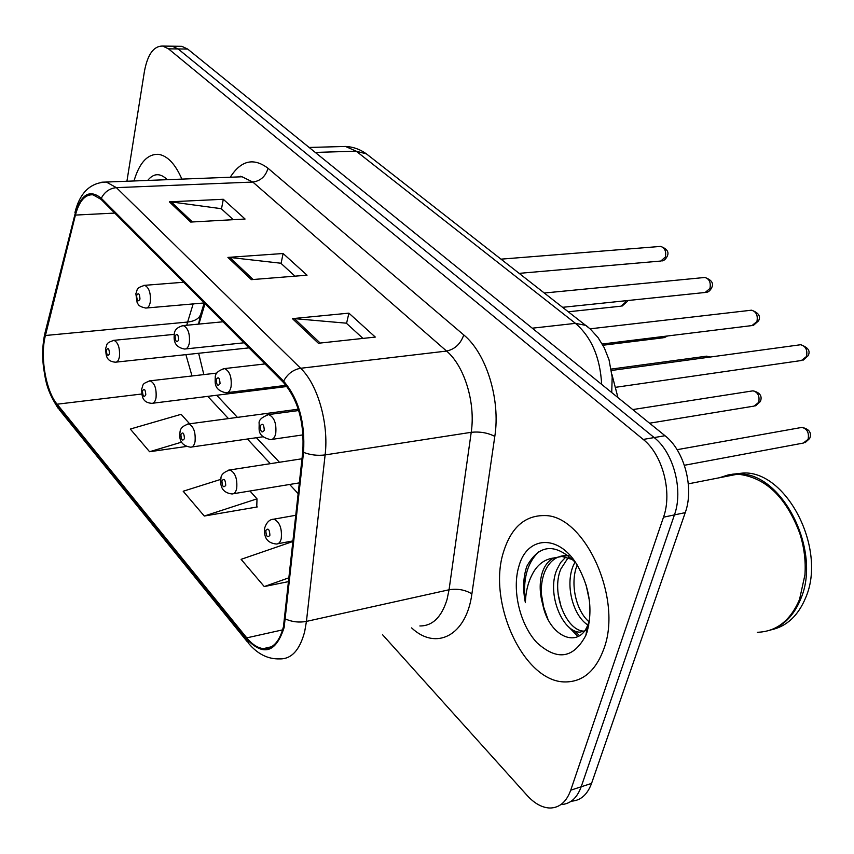 <?xml version="1.0" encoding="UTF-8"?>
<svg xmlns="http://www.w3.org/2000/svg" width="854" height="854" viewBox="0 0 854 854"><rect width="100%" height="100%" fill="white"/><g stroke="black" fill="none" stroke-linecap="round" stroke-linejoin="round"><path stroke-width="1.28" d="M204.981 303.693L198.897 324.093M611.955 374.522L617.954 397.601M603.895 648.784C623.014 598.28 584.36 514.781 544.425 515.57C524.9 515.442 511.311 527.42 503.657 551.524C486.993 601.654 523.513 682.261 565.156 681.93C582.823 681.962 595.74 670.913 603.895 648.784C623.014 598.28 584.36 514.781 544.425 515.57C524.9 515.442 511.311 527.42 503.657 551.524C486.993 601.654 523.513 682.261 565.156 681.93C582.823 681.962 595.74 670.913 603.895 648.784M181.881 179.105C175.337 164.075 167.565 155.823 158.588 154.35C147.571 153.816 139.383 162.687 134.003 180.963C139.383 162.687 147.571 153.816 158.588 154.35C167.565 155.823 175.337 164.075 181.881 179.105M283.464 626.644C279.589 641.664 272.896 648.987 263.384 648.613C257.684 648.005 252.154 644.418 246.774 637.863L57.101 404.209C45.742 390.844 39.892 356.278 45.422 335.494L75.419 215.08C79.187 201.01 85.058 194.264 93.022 194.808L101.124 199.42L283.336 382.357C298.046 399.533 304.526 422.677 302.764 451.819L283.464 626.644M284.147 627.466L303.533 452.353C305.337 422.463 298.697 398.722 283.603 381.13L101.295 198.309C89.681 188.873 80.906 194.221 74.96 214.375L44.984 334.779C39.327 356.086 45.315 391.484 56.962 405.191L246.539 638.931C263.395 656.566 275.938 652.744 284.147 627.466M571.273 801.169C580.581 800.668 587.338 794.754 591.555 783.406L685.239 512.635C694.355 488.018 684.406 450.613 665.02 435.721L187.677 49.062L178.112 48.945L172.305 46.201L169.861 46.169L172.305 46.201L178.112 48.945L654.175 437.568L178.112 48.945L168.473 48.827L162.687 46.073C153.709 45.913 147.614 54.368 144.411 71.437L126.926 181.24M685.239 512.635L674.425 514.898C683.51 490.175 673.539 452.556 654.175 437.568C673.539 452.556 683.51 490.175 674.425 514.898L581.19 786.79L674.425 514.898L663.505 517.193C672.546 492.352 662.565 454.531 643.222 439.436L168.473 48.827M560.918 804.575C570.226 804.137 576.984 798.202 581.19 786.79C576.984 798.202 570.226 804.137 560.918 804.575M220.802 479.372L183.183 491.242L204.277 516.04L257.257 506.956L256.766 506.401M382.549 634.714L527.196 795.522C534.583 803.593 542.194 807.767 550.029 808.023C559.551 807.82 566.448 801.885 570.728 790.196L663.505 517.193M292.431 318.638L348.902 313.151L375.301 337.074L318.361 343.255L292.431 318.638L294.395 318.627L320.175 343.052M169.37 201.843L223.289 199.281L245.077 219.03L190.677 222.061L169.37 201.843L171.259 201.918L192.406 221.965M227.911 257.406L283.112 253.51L307.034 275.202L251.364 279.653L227.911 257.406L229.833 257.438L253.126 279.514M293.114 541.415L241.095 559.338L264.26 586.57L288.791 581.563M189.663 423.808L181.144 414.307L130.299 429.05L149.589 451.734L186.396 446.461M283.112 253.51L281.062 263.427M294.972 276.162L280.838 263.224L229.833 257.438M223.289 199.281L221.496 208.899M233.281 219.691L221.261 208.696L171.259 201.918M348.902 313.151L346.553 323.378M362.971 338.408L346.329 323.175L294.395 318.627M204.277 516.04L257.001 498.853L256.744 507.041M249.955 491.007L257.001 498.853M264.26 586.57L289.218 577.678M149.589 451.734L181.678 442.126M187.677 49.062L181.838 46.319L179.393 46.287M757.317 632.291C776.361 631.661 790.441 620.698 799.557 599.391L804.938 574.838C805.898 561.046 804.18 547.211 799.771 533.334C786.011 496.825 765.291 477.098 737.621 474.173L728.248 474.909L719.431 477.749M768.547 630.668C782.937 626.633 793.633 616.108 800.668 599.092C822.039 550.456 781.912 472.262 738.731 473.959L728.846 474.803M771.557 629.75C786.854 626.238 798.212 615.585 805.642 597.768C827.046 549.239 786.929 471.259 743.717 472.977L731.91 474.28M587.787 624.947C573.183 615.798 565.102 585.63 573.055 566.213L575.041 561.943M589.324 622.032C576.098 611.272 569.714 583.453 577.091 565.316L577.208 565.028M587.627 630.135L579.813 632.163C562.38 632.088 546.571 593.711 556.776 569.853L560.587 562.583L565.946 556.947M579.813 632.163L583.933 631.117C566.469 631.053 550.649 592.761 560.875 568.945L568.23 557.587M575.874 562.946C555.73 542.781 539.408 543.849 526.918 566.138L526.149 568.444C523.139 578.809 522.883 590.21 525.381 602.668C525.754 590.392 528.722 579.781 534.284 570.835C539.152 563.341 545.663 559.05 553.808 557.972C548.407 560.555 544.51 565.615 542.119 573.13C539.354 582.706 539.557 593.124 542.738 604.376C540.379 592.708 540.934 582.129 544.414 572.618C548.962 561.452 556.2 555.762 566.117 555.527L568.828 555.783M553.808 557.972L561.943 556.434L573.077 559.754M589.42 600.608L586.079 584.883M588.726 625.534L587.808 624.957M586.954 632.344C593.082 609.735 589.762 587.189 576.994 564.697C558.441 533.739 526.929 536.002 518.89 566.309C511.738 589.858 519.819 624.487 536.878 642.646C557.086 660.985 573.397 658.594 585.812 635.461L586.954 632.344M542.738 604.376C548.962 636.796 578.734 649.638 587.83 624.829L588.694 622.523M726.306 476.201L725.516 476.553M733.703 474.941L724.373 476.778M525.381 602.668C522.52 579.738 527.11 562.658 539.152 551.417M547.862 619.033L543.656 607.119L541.34 593.882M579.546 635.622L574.155 630.626M561.43 608.059L558.1 593.989M577.998 636.508L568.721 626.943M167.267 179.671C160.21 172.807 153.688 173.052 147.71 180.44M339.433 146.61L335.312 146.728M334.8 146.739L332.217 146.707M333.765 146.771L329.655 146.888M45.422 335.494L187.634 322.043L186.77 325.257M193.164 303.907L187.634 322.043C195.107 321.157 199.516 318.382 200.882 313.717L204.213 302.946L146.803 307.974M246.774 637.863L282.621 629.868M101.295 198.309C104.562 191.883 109.6 188.328 116.4 187.645L300.629 368.277C317.709 384.332 328.982 423.669 325.118 454.926L306.437 621.402L304.664 631.693C299.733 650.257 291.321 659.331 279.429 658.893C268.007 659.203 257.833 654.153 248.888 643.745L246.539 638.931M419.858 625.961C432.476 626.035 441.529 617.228 447.026 599.551L449.055 589.772L471.216 432.316C475.731 402.81 464.416 365.96 446.589 351.069L252.827 182.051L242.077 176.778L237.113 176.97M285.556 619.011C292.111 621.947 299.071 622.747 306.437 621.402L449.055 589.772C457.552 588.427 465.163 589.804 471.888 593.893C466.369 635.835 435.999 650.961 411.617 627.893M240.07 176.853L240.444 176.234M230.26 177.237C240.999 160.392 253.585 157.392 268.017 168.259L463.765 334.939C460.637 343.863 454.915 349.243 446.589 351.069L300.629 368.277C293.253 369.579 287.574 373.86 283.603 381.13M101.775 182.201L106.323 182.041L116.4 187.645L252.827 182.051C260.619 180.941 265.679 176.34 268.017 168.259M74.96 214.375L45.027 332.814C42.572 343.319 42.059 354.858 43.501 367.433C45.636 379.656 45.902 389.275 58.125 408.265M463.765 334.939C486.278 353.257 500.668 399.469 494.808 436.383C487.783 432.786 479.916 431.419 471.216 432.316L325.118 454.926C317.549 455.865 310.354 455.001 303.533 452.353M44.984 334.779L45.027 332.814M56.962 405.191L59.492 409.941L247.5 642.027M494.808 436.383L471.888 593.893M570.728 790.196L591.555 783.406M643.222 439.436L665.02 435.721M75.419 215.08L114.735 213.084M185.894 354.645L192.001 375.963M57.101 404.209L141.711 394.014M207.789 396.373L228.434 418.588M247.404 439.009L270.323 463.679M289.645 484.474L298.249 493.74M601.664 384.396C600.17 357.463 591.427 337.116 575.447 323.356L532.277 328.192M587.894 326.943L585.897 325.395L575.447 323.356L356.214 151.19L315.275 152.418M368.586 155.567L366.43 153.88L356.214 151.19L345.486 146.45L340.5 146.589M684.396 465.281L803.326 443.066L808.087 439.33C809.272 432.818 807.233 428.836 801.949 427.395L800.326 427.683M272.106 519.478L273.846 519.168C279.674 521.922 282.14 528.391 281.254 538.575C280.325 542.279 278.682 544.094 276.322 544.019C267.387 543.091 263.523 537.678 264.74 527.793C266.661 522.178 269.693 519.307 273.846 519.168L295.943 515.25M269.907 535.234C269.512 529.256 268.135 527.697 265.797 530.58C266.192 536.558 267.558 538.105 269.907 535.234M616.321 387.204L801.383 360.516L806.496 356.502C807.713 350.097 805.77 346.18 800.678 344.728L799.163 344.931M275.725 433.629C274.732 437.718 272.96 439.714 270.419 439.607C256.413 436.063 259.552 429.306 259.114 423.424C258.602 420.136 261.783 417.19 268.658 414.574C274.294 417.222 276.643 423.573 275.725 433.629M260.182 425.943C260.577 431.985 261.954 433.437 264.302 430.288C263.897 424.235 262.52 422.783 260.182 425.943M267.024 414.798L298.708 410.518M649.563 423.2L754.103 406.098L758.726 402.351C759.836 396.075 757.936 392.232 753.025 390.833L751.605 391.047M228.381 470.18L229.865 469.946C235.213 472.54 237.487 478.71 236.697 488.477C235.821 492.214 234.252 494.039 231.989 493.964C223.417 492.886 219.734 487.709 220.951 478.432C220.823 474.867 223.791 472.038 229.865 469.946L302.017 458.769M225.744 485.264C225.339 479.468 224.058 478.016 221.901 480.919C222.296 486.705 223.577 488.146 225.744 485.264M709.247 357.164L705.383 356.342M187.453 424.096L188.734 423.926C193.655 426.37 195.758 432.273 195.043 441.657C194.232 445.414 192.737 447.25 190.57 447.176C182.244 445.873 178.732 440.899 180.023 432.273C180.087 428.441 182.991 425.655 188.734 423.926L298.292 409.194M184.464 438.561C184.058 432.935 182.863 431.58 180.867 434.494C181.261 440.098 182.457 441.454 184.464 438.561M149.076 380.937L150.187 380.809C154.723 383.115 156.666 388.773 156.036 397.804C155.279 401.572 153.859 403.419 151.777 403.344C142.234 402.544 141.881 396.448 141.668 389.018C143.653 384.62 141.123 384.012 150.187 380.809L216.852 373.091M145.799 394.815C145.404 389.36 144.283 388.09 142.426 391.004C142.821 396.448 143.942 397.718 145.799 394.815M602.956 345.24L663.184 337.789L666.451 336.113M568.465 311.774L621.114 306.17L625.309 302.412L625.651 300.747M113.016 340.426L113.977 340.33C118.172 342.507 119.998 347.952 119.432 356.652C118.717 360.42 117.361 362.267 115.375 362.203C105.949 361.295 105.981 355.307 105.661 348.389C107.508 344.013 105.341 343.201 113.977 340.33L174.205 334.373M109.515 353.759C109.12 348.453 108.063 347.268 106.344 350.172C106.739 355.467 107.796 356.662 109.515 353.759M602.262 344.013L751.979 325.577L756.932 321.563C758.064 315.382 756.249 311.603 751.509 310.194L750.196 310.344M231.06 386.777C230.132 390.876 228.456 392.883 226.032 392.787C212.924 390.043 215.389 381.322 215.251 377.265C215.187 373.379 218.282 370.487 224.549 368.576C229.715 371.063 231.882 377.137 231.06 386.777M216.19 379.507C216.596 385.357 217.877 386.713 220.044 383.563C219.638 377.703 218.357 376.347 216.19 379.507M223.15 368.736L264.996 363.943M562.743 307.301L705.18 292.474L709.952 288.449C711.008 282.493 709.322 278.831 704.902 277.465L703.76 277.582M189.342 343.02C188.467 347.119 186.877 349.126 184.571 349.04C172.348 346.788 174.216 337.394 174.248 334.127C174.451 329.911 177.472 327.071 183.311 325.587C188.061 327.936 190.079 333.743 189.342 343.02M175.091 336.124C175.497 341.803 176.693 343.062 178.689 339.924C178.294 334.234 177.088 332.975 175.091 336.124M182.115 325.694L223.001 321.787M519.285 273.344L660.772 261.046L665.373 257.033C666.366 251.268 664.786 247.724 660.644 246.411L659.651 246.486M150.283 302.049C149.471 306.148 147.955 308.155 145.756 308.07C137.697 306.244 138.594 304.419 137.142 302.583L135.85 293.701C137.985 288.801 135.508 288.3 144.678 285.321C149.066 287.542 150.934 293.114 150.283 302.049M136.608 295.505C137.003 301.003 138.135 302.188 139.981 299.06C139.586 293.541 138.455 292.356 136.608 295.505M143.653 285.407L183.621 282.247M198.555 324.125L200.594 314.646M263.384 648.613L271.529 646.745M237.711 176.949L106.323 182.041C90.31 182.575 79.86 192.726 74.96 212.486M162.687 46.073L181.838 46.319M216.702 395.263L237.423 417.382M256.456 437.718L279.461 462.27M298.836 482.958L299.359 483.513M198.64 353.268L203.839 374.596M611.731 392.552L612.179 377.137L609.03 359.801L604.301 347.813L598.067 337.618L590.317 329.025L366.43 153.88C360.068 149.301 353.086 146.824 345.486 146.45L309.159 147.454M677.094 449.684L801.949 427.395C809.069 428.986 811.706 432.519 809.87 437.985M293.178 540.86L278.105 543.688M809.677 438.486L805.055 442.724M803.016 360.271L808.14 355.723M303.085 434.867L272.084 439.362M808.3 355.275C810.521 350.877 807.98 347.354 800.678 344.728L611.432 370.476M632.75 409.578L753.025 390.833C759.772 392.445 762.28 395.85 760.572 401.038M299.423 482.862L233.516 493.708M760.412 401.476L755.609 405.842M611.208 369.088L706.621 356.171L710.314 357.015M262.925 436.789L191.883 446.984M286.955 386.499L152.919 403.205M667.497 335.985L664.327 337.64M627.476 300.565L627.327 301.216M248.984 347.877L116.357 362.096M627.231 301.505L622.118 306.063M753.388 325.395L758.662 320.762M286.026 385.335L227.452 392.605M758.79 320.378C760.797 316.023 758.363 312.628 751.509 310.194L590.093 328.822M706.397 292.335C708.393 292.153 710.186 290.595 711.766 287.649M243.934 342.806L185.788 348.912M711.873 287.307C713.784 283.122 711.457 279.845 704.902 277.465L544.436 292.997M661.829 260.95C663.836 260.844 665.65 259.274 667.262 256.221M667.358 255.933C669.173 251.951 666.942 248.781 660.644 246.411L501.117 259.146M566.117 555.527L561.943 556.434M587.84 624.829L585.812 635.461M743.717 472.977L738.731 473.959M737.621 474.173L688.324 483.844"/></g></svg>
